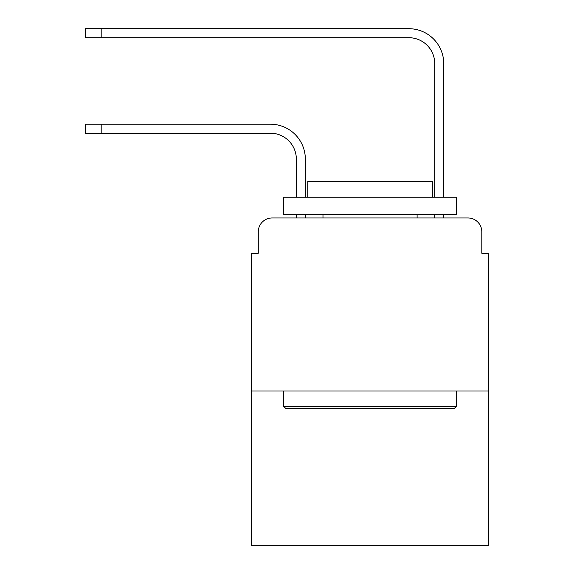 <?xml version="1.0" encoding="UTF-8"?>
<svg xmlns="http://www.w3.org/2000/svg" width="574" height="574" viewBox="0 0 574 574"><rect width="100%" height="100%" fill="white"/><g stroke="black" fill="none" stroke-linecap="round" stroke-linejoin="round"><path stroke-width="0.86" d="M258.278 231.81L258.278 253.263L258.278 231.81A13.841 13.841 0 0 1 272.119 217.969L296.342 217.969L296.342 214.511M488.725 390.98L251.362 390.98L251.362 545.3L488.725 545.3L488.725 253.263L481.808 253.263L481.808 231.81A13.841 13.841 0 0 0 467.968 217.969L272.119 217.969M251.362 390.98L251.362 253.263L258.278 253.263M305.339 214.511L305.339 217.969L316.066 217.969M424.021 217.969L434.748 217.969L434.748 214.511M443.745 214.511L443.745 217.969L443.745 214.511L443.745 217.969L443.745 214.511L443.745 217.969L443.745 214.511L443.745 217.969L443.745 214.511L443.745 217.969L443.745 214.511L443.745 217.969L443.745 214.511L443.745 217.969L443.745 214.511L443.745 217.969L467.968 217.969M481.808 253.263L481.808 231.81M101.189 133.197L85.275 133.197L85.275 124.199L101.189 124.199L101.189 133.197L270.39 133.197A25.952 25.952 0 0 1 296.342 159.149L296.342 197.212M101.189 37.697L85.275 37.697L85.275 28.7L101.189 28.7L101.189 37.697L408.796 37.697A25.952 25.952 0 0 1 434.748 63.649L434.748 197.212M270.39 133.197A25.952 25.952 -21 0 1 296.342 159.149A25.952 25.952 -21 0 0 270.39 133.197A25.952 25.952 -21 0 1 296.342 159.149A25.952 25.952 -21 0 0 270.39 133.197A25.952 25.952 -21 0 1 296.342 159.149A25.952 25.952 -21 0 0 270.39 133.197A25.952 25.952 -21 0 1 296.342 159.149A25.952 25.952 -21 0 0 270.39 133.197A25.952 25.952 -21 0 1 296.342 159.149A25.952 25.952 -21 0 0 270.39 133.197A25.952 25.952 -21 0 1 296.342 159.149A25.952 25.952 -21 0 0 270.39 133.197A25.952 25.952 -21 0 1 296.342 159.149A25.952 25.952 -21 0 0 270.39 133.197A25.952 25.952 -21 0 1 296.342 159.149M443.745 197.212L443.745 63.649A34.949 34.949 -159 0 0 408.796 28.7L101.189 28.7M408.796 37.697A25.952 25.952 21 0 1 434.748 63.649A25.952 25.952 21 0 0 408.796 37.697A25.952 25.952 21 0 1 434.748 63.649A25.952 25.952 21 0 0 408.796 37.697A25.952 25.952 21 0 1 434.748 63.649A25.952 25.952 21 0 0 408.796 37.697A25.952 25.952 21 0 1 434.748 63.649A25.952 25.952 21 0 0 408.796 37.697A25.952 25.952 21 0 1 434.748 63.649A25.952 25.952 21 0 0 408.796 37.697A25.952 25.952 21 0 1 434.748 63.649A25.952 25.952 21 0 0 408.796 37.697A25.952 25.952 21 0 1 434.748 63.649A25.952 25.952 21 0 0 408.796 37.697A25.952 25.952 21 0 1 434.748 63.649M454.472 408.279L285.615 408.279L283.542 406.205L456.545 406.205L454.472 408.279M283.542 197.212L456.545 197.212L456.545 214.511L283.542 214.511L283.542 197.212M432.33 197.212L432.33 181.291L307.764 181.291L307.764 197.212M283.542 390.98L283.542 406.205M456.545 390.98L456.545 406.205M322.983 214.511L322.983 217.969M417.104 214.511L417.104 217.969M305.339 197.212L305.339 159.149A34.949 34.949 159 0 0 270.39 124.199L101.189 124.199M85.275 124.199L85.275 133.197M85.275 28.7L85.275 37.697"/></g></svg>
